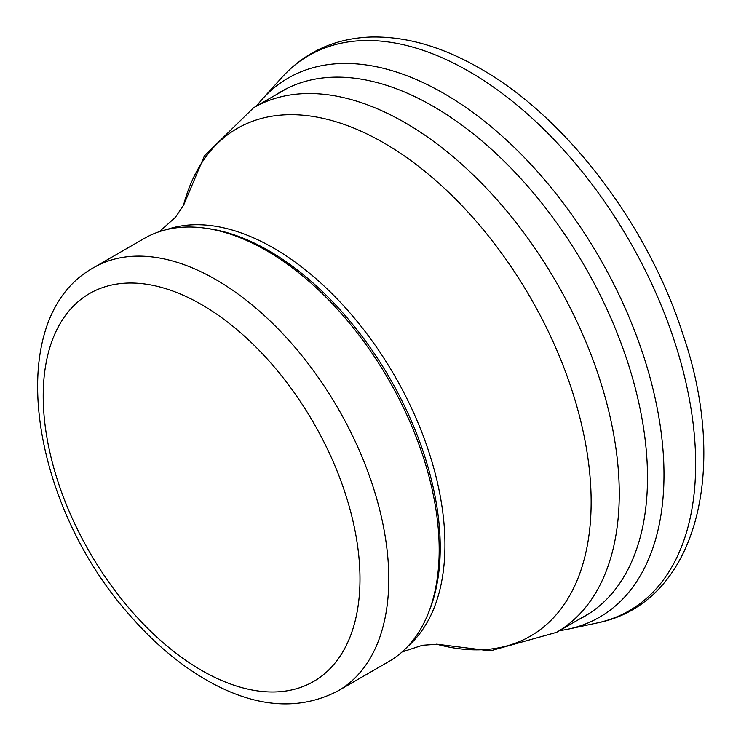 <?xml version="1.0" encoding="UTF-8"?>
<svg xmlns="http://www.w3.org/2000/svg" width="741" height="741" viewBox="0 0 741 741"><rect width="100%" height="100%" fill="white"/><g stroke="black" fill="none" stroke-linecap="round" stroke-linejoin="round"><path stroke-width="1.11" d="M559.427 630.665A311.294 179.73 -120 0 0 568.403 629.1A311.294 179.73 -120 0 0 654.507 395.425A311.294 179.73 -120 0 0 446.545 95.005A311.294 179.73 -120 0 0 262.471 98.924A311.294 179.73 -120 0 0 256.534 106.028M579.36 619.161A303.088 174.987 -120 0 0 633.509 381.513A303.088 174.987 -120 0 0 438.339 109.372A303.088 174.987 -120 0 0 276.467 94.515M93.82 267.566L144.217 238.472A244.354 141.077 60 0 1 204.748 228.108L207.749 228.524A242.316 139.901 60 0 1 268.89 250.791A242.316 139.901 60 0 1 428.956 611.668L427.807 614.474A244.354 141.077 60 0 1 388.571 661.713L338.174 690.807C299.531 710.906 256.553 707.859 209.258 681.655C180.85 665.742 154.267 643.484 129.49 614.882C29.825 503.287 1.352 318.102 93.82 267.566A244.354 141.077 60 0 1 216.001 279.672A244.354 141.077 60 0 1 375.631 494.997A244.354 141.077 60 0 1 338.174 690.807M204.748 228.108A244.354 141.077 60 0 1 266.399 250.569A244.354 141.077 60 0 1 427.807 614.474M596.82 623.024A320.52 185.046 -120 0 0 685.295 379.781A320.52 185.046 -120 0 0 467.247 70.404A320.52 185.046 -120 0 0 281.904 77.407C305.097 52.074 334.423 38.625 369.907 37.05C404.521 36.05 440.413 46.035 477.584 67.023C564.216 114.911 646.837 222.689 682.452 332.913C730.255 470.368 696.271 603.683 596.903 623.005L568.551 629.072M201.598 304.607A223.995 129.323 60 0 1 338.767 658.138A223.995 129.323 60 0 1 64.43 499.749A223.995 129.323 60 0 1 201.598 304.607M287.008 88.429L253.626 107.704A302.902 174.876 60 0 1 405.068 122.71A302.902 174.876 60 0 1 602.952 389.627A302.902 174.876 60 0 1 556.519 632.351L589.91 613.066M253.626 107.704L204.451 155.805L183.398 205.683A293.13 169.235 60 0 1 383.866 142.93A293.13 169.235 60 0 1 589.428 470.266A293.13 169.235 60 0 1 436.569 644.17M166.808 229.553A242.316 139.901 60 0 1 273.596 248.078A242.316 139.901 60 0 1 427.965 449.176A242.316 139.901 60 0 1 407.596 646.606M262.471 98.924L281.904 77.407M556.519 632.351L490.283 650.876L436.56 644.17M437.301 644.253L422.444 645.272L402.048 651.987M183.703 204.998L175.385 217.363L159.371 231.664"/></g></svg>
